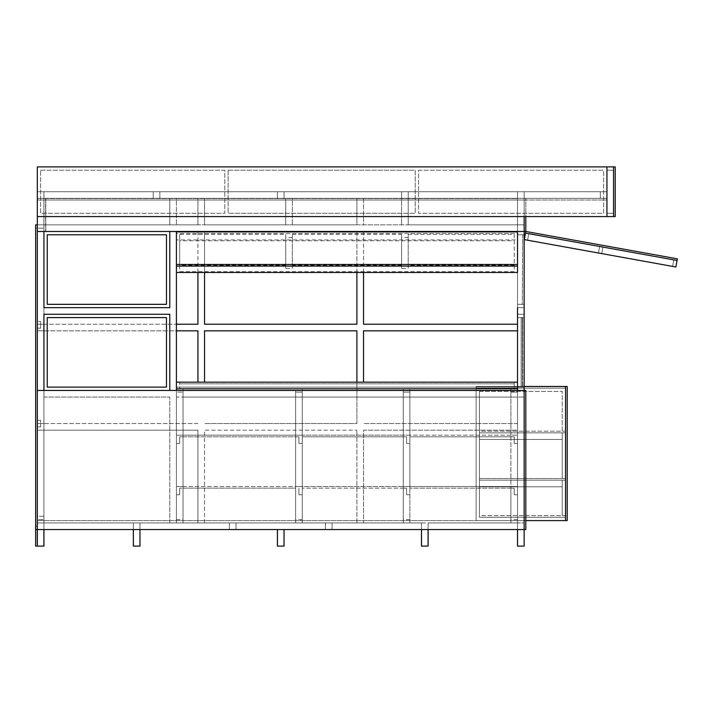 <?xml version="1.0" encoding="UTF-8"?>
<svg xmlns="http://www.w3.org/2000/svg" width="713" height="713" viewBox="0 0 713 713"><rect width="100%" height="100%" fill="white"/><g stroke="black" fill="none" stroke-linecap="round" stroke-linejoin="round"><path stroke-width="0.53" stroke-dasharray="3.56 2.67" d="M514.207 382.168L514.207 388.79L514.207 382.168L514.207 383.826L514.207 382.168L179.712 382.168L179.712 388.79L179.712 382.168L514.207 382.168M179.712 388.79L514.207 388.79L179.712 388.79M524.144 216.574L524.144 307.651L524.144 198.357L606.941 198.357L37.308 198.357L524.144 198.357L524.144 231.475L37.308 231.475L43.93 231.475L43.93 224.853L197.929 224.853L197.929 198.357L43.93 198.357L43.93 224.853L197.929 224.853L197.929 198.357L43.93 198.357L43.93 224.853L35.65 224.853L35.65 529.545L37.308 529.545L37.308 191.735L606.941 191.735L606.941 198.357L524.144 198.357L524.144 529.545L428.103 529.545L517.522 529.545L428.103 529.545L517.522 529.545L517.522 522.923L428.103 522.923L517.522 522.923L428.103 522.923L428.103 529.545L428.103 522.923L428.103 529.545L428.103 522.923L517.522 522.923L517.522 494.769L517.522 529.545L517.522 522.923L517.522 529.545L517.522 522.923L517.522 529.545L428.103 529.545L517.522 529.545L517.522 522.923L428.103 522.923L428.103 529.545L428.103 522.923L524.144 522.923L43.93 522.923L43.93 520.597L43.93 522.923L37.308 522.923L133.349 522.923L133.349 529.545L229.39 529.545L139.971 529.545L229.39 529.545L229.39 522.923L229.39 529.545L229.39 522.923L229.39 529.545L139.971 529.545L139.971 522.923L229.39 522.923L229.39 529.545L139.971 529.545L229.39 529.545L229.39 522.923L229.39 529.545L37.308 529.545L524.144 529.545L37.308 529.545L37.308 224.853L37.308 546.105L37.308 191.735L606.941 191.735L606.941 198.357L37.308 198.357L37.308 321.536L40.614 321.536L37.308 321.536L37.308 224.853L37.308 529.545L37.308 390.448L37.308 529.545L524.144 529.545L524.144 390.448L510.9 390.448L510.9 388.79L409.886 388.79L409.886 390.448L403.264 390.448L403.264 388.79L302.25 388.79L302.25 390.448L295.628 390.448L295.628 388.79L183.027 388.79L183.027 390.448L176.405 390.448L176.405 388.79L517.522 388.79L517.522 382.168L176.405 382.168L176.405 388.79L517.522 388.79L517.522 390.448L176.405 390.448L517.522 390.448L517.522 314.273L517.522 390.448L517.522 314.273L524.144 314.273L524.144 390.448L517.522 390.448L517.522 330.832L363.523 330.832L363.523 382.168M179.712 383.826L514.207 383.826L179.712 383.826L179.712 382.168L179.712 383.826M401.606 268.418L401.606 234.363L401.606 268.418L408.228 268.418L408.228 234.363L408.228 268.418M408.228 237.563L401.606 237.563M285.69 268.418L285.69 234.363L285.69 268.418L292.312 268.418L292.312 234.363L292.312 268.418M292.312 237.563L285.69 237.563M292.312 234.363L401.606 234.363M285.69 265.218L179.712 265.218L179.712 234.363L285.69 234.363M179.712 234.363L179.712 271.617L514.207 271.617L514.207 240.762L179.712 240.762M408.228 234.363L514.207 234.363L514.207 240.762M514.207 234.363L514.207 271.617M514.207 265.218L408.228 265.218M179.712 265.218L179.712 271.617M401.606 265.218L292.312 265.218M176.405 239.907L176.405 272.473L176.405 231.903L176.405 266.083L176.405 233.507L517.522 233.507L517.522 266.083L517.522 233.507L176.405 233.507L176.405 239.907L517.522 239.907L517.522 272.473L517.522 239.907M479.439 391.437L562.227 391.437L562.227 431.178L479.439 431.178L479.439 391.437L479.439 432.836L562.227 432.836L562.227 478.521L479.439 478.521L479.439 432.836L565.543 432.836L565.543 478.521L562.227 478.521L562.227 432.836L565.543 432.836L565.543 478.521L562.227 478.521L565.543 478.521L562.227 478.521L562.227 432.836L562.227 478.521L479.439 478.521L479.439 480.17L562.227 480.17L562.227 515.633L479.439 515.633L479.439 480.17L479.439 517.29L565.543 517.29L479.439 517.29L565.543 517.29L479.439 517.29L479.439 515.633L479.439 517.29L479.439 515.633L565.543 515.633L562.227 515.633L565.543 515.633L562.227 515.633L562.227 480.17L565.543 480.17L565.543 515.633L565.543 480.17L565.543 515.633L565.543 480.17L479.439 480.17L479.439 515.633L479.439 480.17L565.543 480.17L562.227 480.17L562.227 515.633L562.227 480.17L562.227 515.633L562.227 480.17L479.439 480.17L562.227 480.17L479.439 480.17L479.439 486.801L562.227 486.801L479.439 486.801L562.227 486.801L479.439 486.801L479.439 515.633L479.439 486.801L562.227 486.801L479.439 486.801L479.439 432.836L565.543 432.836L565.543 478.521L565.543 432.836L479.439 432.836L479.439 478.521L479.439 439.458L562.227 439.458L562.227 478.521L562.227 439.458L479.439 439.458L562.227 439.458L479.439 439.458L479.439 478.521L479.439 439.458L562.227 439.458L479.439 439.458L479.439 432.836L479.439 439.458L479.439 432.836L562.227 432.836L479.439 432.836L479.439 431.178L479.439 432.836L479.439 431.178L565.543 431.178L562.227 431.178L565.543 431.178L562.227 431.178L562.227 391.437L479.439 391.437L479.439 431.178L479.439 391.437L479.439 431.178L479.439 391.437L562.227 391.437L479.439 391.437M476.124 388.13L476.124 520.597L476.124 388.13L476.124 520.597L476.124 388.13L565.543 388.13L565.543 431.178L565.543 388.13L565.543 431.178L565.543 388.13L476.124 388.13M565.543 520.597L565.543 386.473L567.2 386.473L567.2 520.597L565.543 520.597L565.543 386.473L565.543 520.597L565.543 386.473L476.124 386.473L476.124 520.597L565.543 520.597L476.124 520.597L565.543 520.597L476.124 520.597L565.543 520.597L565.543 386.473L476.124 386.473L476.124 520.597L525.802 520.597M562.227 431.178L562.227 391.437L562.227 431.178M524.144 386.473L476.124 386.473L476.124 520.597L476.124 386.473L565.543 386.473M673.794 259.88L602.913 247.081L601.736 253.605L672.617 266.395L601.736 253.605L672.617 266.395L601.736 253.605L602.913 247.081L673.794 259.88L672.617 266.395L673.794 259.88L672.617 266.395L673.794 259.88L602.913 247.081L601.736 253.605L602.913 247.081L673.794 259.88M528.761 233.695L527.584 240.219L598.474 253.017L527.584 240.219L598.474 253.017L527.584 240.219L528.761 233.695L599.651 246.493L598.474 253.017L599.651 246.493L528.761 233.695L599.651 246.493L598.474 253.017L599.651 246.493L528.761 233.695L527.584 240.219L528.761 233.695M517.522 330.832L517.522 423.567L517.522 397.07L183.027 397.07L183.027 522.923L229.39 522.923L229.39 529.545L139.971 529.545L139.971 546.105L133.349 546.105L133.349 529.545L43.93 529.545L325.431 529.545L325.431 522.923L325.431 529.545L325.431 522.923L325.431 529.545L325.431 522.923L325.431 529.545L325.431 522.923L236.012 522.923L325.431 522.923L325.431 529.545L284.041 529.545L517.522 529.545L43.93 529.545L133.349 529.545L133.349 522.923L133.349 529.545L133.349 522.923L133.349 529.545L133.349 522.923L133.349 529.545L35.65 529.545L37.308 529.545L37.308 390.448L524.144 390.448L524.144 314.273L517.522 314.273L517.522 231.475L517.522 307.651L517.522 231.475L517.522 307.651L517.522 231.475L524.144 231.475L517.522 231.475L524.144 231.475L524.144 307.651L524.144 231.475L517.522 231.475L517.522 307.651L524.144 307.651L524.144 231.475L517.522 231.475L517.522 307.651L524.144 307.651L517.522 307.651L517.522 231.475L517.522 307.651L524.144 307.651L517.522 307.651L524.144 307.651L517.522 307.651L524.144 307.651L524.144 231.475L517.522 231.475L517.522 198.579L45.775 198.579L45.775 231.475L517.522 231.475L517.522 198.579L45.775 198.579L45.775 231.475L525.802 231.475L677.35 258.837L677.056 260.468L525.508 233.106L677.056 260.468L675.879 266.992L524.331 239.63L525.802 231.475L525.802 198.357L525.802 216.574M37.308 519.608L37.308 526.23L35.65 526.23L37.308 526.23L37.308 519.608L43.93 519.608L37.308 519.608M40.614 426.873L37.308 426.873L40.614 426.873L40.614 420.251L37.308 420.251L40.614 420.251L40.614 426.873M37.308 516.292L37.308 426.873L37.308 516.292L43.93 516.292L43.93 231.475L43.93 516.292L37.308 516.292M40.614 321.536L40.614 328.167L37.308 328.167L40.614 328.167L40.614 321.536M37.308 420.251L37.308 328.167L37.308 420.251M139.971 529.545L139.971 522.923L139.971 529.545L139.971 522.923L139.971 529.545L139.971 522.923L139.971 529.545L139.971 522.923L229.39 522.923L139.971 522.923L229.39 522.923L139.971 522.923L229.39 522.923L139.971 522.923L169.783 522.923L169.783 520.597L169.783 522.923L43.93 522.923L197.929 522.923L37.308 522.923L43.93 522.923L37.308 522.923L43.93 522.923L37.308 522.923L37.308 231.475L37.308 324.21L43.93 324.21L37.308 324.21L37.308 231.475L43.93 231.475L43.93 198.562L45.587 198.562L45.587 231.475L45.587 198.562L43.93 198.562L43.93 231.475L169.783 231.475L169.783 307.651L43.93 307.651L43.93 231.475L169.783 231.475L43.93 231.475L169.783 231.475L169.783 307.651L43.93 307.651L43.93 231.475L37.308 231.475L37.308 198.357L37.308 216.574L606.941 216.574L37.308 216.574L37.308 166.895L37.308 216.574L37.308 166.895L606.941 166.895L37.308 166.895L606.941 166.895L606.941 216.574L606.941 166.895L615.221 166.895L615.221 216.574L613.563 216.574L613.563 166.895L613.563 216.574L606.941 216.574L606.941 166.895L606.941 216.574L37.308 216.574M43.93 519.608L43.93 228.169L43.93 519.608M35.65 228.169L35.65 526.23L35.65 228.169L43.93 228.169L35.65 228.169M418.54 170.211L603.626 170.211L603.626 213.267L418.54 213.267L418.54 170.211L603.626 170.211L603.626 213.267L418.54 213.267L418.54 170.211M40.614 170.211L224.809 170.211L224.809 213.267L40.614 213.267L40.614 170.211L224.809 170.211L224.809 213.267L40.614 213.267L40.614 170.211M228.115 170.211L415.224 170.211L415.224 213.267L228.115 213.267L228.115 170.211L415.224 170.211L415.224 213.267L228.115 213.267L228.115 170.211M606.941 213.267L606.941 170.211L613.563 170.211L613.563 213.267L613.563 170.211L613.563 213.267L613.563 170.211L613.563 213.267L613.563 170.211L606.941 170.211L606.941 213.267L613.563 213.267L606.941 213.267L613.563 213.267L606.941 213.267L606.941 170.211L606.941 213.267L613.563 213.267L606.941 213.267L606.941 170.211L613.563 170.211L606.941 170.211L606.941 213.267M606.941 170.211L613.563 170.211L606.941 170.211M606.941 216.574L606.941 166.895M133.349 529.545L133.349 522.923L37.308 522.923L37.308 430.189L37.308 522.923L37.308 430.189L37.308 522.923L43.93 522.923L37.308 522.923L43.93 522.923L43.93 529.545L43.93 522.923L37.308 522.923L37.308 520.597L517.522 520.597L37.308 520.597L43.93 520.597L37.308 520.597L37.308 522.923L37.308 231.475L197.929 231.475L37.308 231.475L43.93 231.475L37.308 231.475L37.308 324.21L37.308 231.475L43.93 231.475L43.93 198.357L37.308 198.357L37.308 200.014L606.941 200.014L37.308 200.014L524.144 200.014L37.308 200.014L37.308 198.357L37.308 200.014L37.308 198.357L43.93 198.357L43.93 200.014L43.93 198.357L43.93 200.014L43.93 198.357L197.929 198.357L197.929 200.014L197.929 198.357L43.93 198.357L43.93 200.014L43.93 198.357L37.486 198.357L37.486 200.014L37.486 198.357L153.224 198.357L37.308 198.357L43.93 198.357L37.308 198.357L37.308 200.014L37.308 198.357L524.144 198.357L524.144 529.545L525.802 529.545L525.802 390.448L525.802 529.545L525.802 390.448L524.144 390.448L524.144 529.545L524.144 390.448L525.802 390.448L524.144 390.448L524.144 529.545L524.144 390.448L524.144 529.545L525.802 529.545L524.144 529.545L524.144 546.105L517.522 546.105L524.144 546.105L524.144 198.357L525.802 198.357L524.144 198.357L524.144 200.014L524.144 198.357L37.308 198.357L43.93 198.357L43.93 191.735L153.224 191.735L43.93 191.735L153.224 191.735L43.93 191.735L43.93 198.357L43.93 191.735L43.93 198.357L43.93 191.735L43.93 198.357L43.93 191.735L43.93 198.357L37.308 198.357L606.941 198.357L606.941 200.014L606.941 198.357L524.144 198.357L524.144 200.014L524.144 198.357L363.523 198.357L363.523 224.853L517.522 224.853L517.522 198.357L363.523 198.357L363.523 224.853L517.522 224.853L517.522 198.357L524.144 198.357L524.144 200.014L524.144 198.357L517.522 198.357L517.522 200.014L517.522 198.357L524.144 198.357L524.144 200.014L524.144 198.357L517.522 198.357L517.522 200.014L517.522 198.357L517.522 200.014L517.522 198.357L363.523 198.357L600.319 198.357L600.319 191.735L600.319 198.357L600.319 191.735L524.144 191.735L524.144 198.357L600.319 198.357L600.319 191.735L524.144 191.735L600.319 191.735L524.144 191.735L524.144 198.357L524.144 191.735L524.144 198.357L524.144 191.735L600.319 191.735L524.144 191.735L524.144 198.357L600.319 198.357L600.319 191.735L600.319 198.357L600.319 191.735L600.319 198.357L408.228 198.357L408.228 191.735L600.319 191.735L408.228 191.735L517.522 191.735L408.228 191.735L408.228 198.357L517.522 198.357L408.228 198.357L408.228 191.735L408.228 198.357L408.228 191.735L408.228 198.357L408.228 191.735L408.228 198.357L517.522 198.357L408.228 198.357L408.228 224.853L517.522 224.853L517.522 198.357L408.228 198.357L408.228 224.853L517.522 224.853L517.522 191.735L408.228 191.735L517.522 191.735L408.228 191.735L517.522 191.735L517.522 198.357L517.522 191.735L517.522 198.357L517.522 191.735L517.522 198.357L524.144 198.357L517.522 198.357L524.144 198.357L517.522 198.357L524.144 198.357L524.144 231.475L517.522 231.475L517.522 198.357L517.522 224.853L517.522 198.357L517.522 224.853L363.523 224.853L363.523 198.357L363.523 200.014L363.523 198.357L204.551 198.357L204.551 224.853L356.901 224.853L356.901 198.357L204.551 198.357L204.551 224.853L356.901 224.853L356.901 198.357L356.901 200.014L356.901 198.357L204.551 198.357L356.901 198.357L284.041 198.357L285.69 198.357L285.69 224.853L285.69 198.357L284.041 198.357L284.041 191.735L401.606 191.735L401.606 198.357L284.041 198.357L284.041 191.735L401.606 191.735L284.041 191.735L284.041 198.357L284.041 191.735L284.041 198.357L284.041 191.735L284.041 198.357L401.606 198.357L363.523 198.357L363.523 224.853L524.144 224.853L517.522 224.853L524.144 224.853L517.522 224.853L524.144 224.853L517.522 224.853L517.522 198.357L517.522 231.475L176.405 231.475L517.522 231.475L363.523 231.475L517.522 231.475L517.522 307.651M37.308 224.853L43.93 224.853L37.308 224.853L43.93 224.853L43.93 198.357L153.224 198.357L43.93 198.357L153.224 198.357L153.224 191.735L153.224 198.357L153.224 191.735L153.224 198.357L153.224 191.735L153.224 198.357L153.224 191.735L153.224 198.357L37.308 198.357L37.308 224.853L37.308 198.357L37.308 224.853L37.308 198.357L37.308 224.853L35.65 224.853L197.929 224.853L37.308 224.853L37.308 191.735L606.941 191.735L37.308 191.735L37.308 546.105L43.93 546.105L43.93 522.923L43.93 529.545L43.93 522.923L43.93 529.545L43.93 522.923L133.349 522.923L43.93 522.923L133.349 522.923L43.93 522.923L133.349 522.923L43.93 522.923L43.93 397.07L169.783 397.07L43.93 397.07L43.93 423.567L43.93 330.832L37.308 330.832L43.93 330.832L43.93 314.273L169.783 314.273L169.783 390.448L43.93 390.448L43.93 314.273L169.783 314.273L169.783 390.448L43.93 390.448L43.93 330.832L37.308 330.832L37.308 423.567L43.93 423.567L43.93 330.832L37.308 330.832L37.308 423.567L37.308 330.832L37.308 423.567L43.93 423.567L43.93 330.832L176.405 330.832M517.522 529.545L517.522 546.105L517.522 529.545L421.481 529.545L517.522 529.545L428.103 529.545L517.522 529.545L517.522 546.105L524.144 546.105L524.144 529.545L517.522 529.545L517.522 522.923L517.522 529.545L517.522 522.923L517.522 529.545L428.103 529.545L517.522 529.545L517.522 522.923L524.144 522.923L176.405 522.923L176.405 397.07L183.027 397.07L183.027 390.448L295.628 390.448L295.628 522.923L295.628 436.811L183.027 436.811L183.027 435.153L183.027 436.811L179.712 436.811L183.027 436.811L183.027 486.489L183.027 436.811L298.943 436.811L295.628 436.811L295.628 435.153L295.628 486.489L302.25 486.489L302.25 443.433L302.25 486.489L176.405 486.489L176.405 443.433L176.405 486.489L183.027 486.489L183.027 488.147L179.712 488.147L183.027 488.147L183.027 486.489L295.628 486.489L295.628 488.147L183.027 488.147L183.027 522.923L176.405 522.923L183.027 522.923L183.027 388.79L295.628 388.79L295.628 522.923L236.012 522.923L236.012 529.545L236.012 522.923L236.012 529.545L236.012 522.923L236.012 529.545L236.012 522.923L236.012 529.545L236.012 522.923L325.431 522.923L236.012 522.923L325.431 522.923L295.628 522.923L302.25 522.923L295.628 522.923L302.25 522.923L302.25 388.79L403.264 388.79L403.264 522.923L403.264 390.448L302.25 390.448L302.25 522.923L302.25 494.769L302.25 522.923L295.628 522.923L295.628 488.147L183.027 488.147L183.027 522.923L176.405 522.923L176.405 494.769L176.405 522.923L183.027 522.923L176.405 522.923L176.405 387.132L176.405 522.923L176.405 397.07L517.522 397.07L517.522 317.588L517.522 382.168M43.93 529.545L43.93 430.189L197.929 430.189L197.929 522.923L197.929 430.189L43.93 430.189L43.93 330.832L197.929 330.832L197.929 382.168M204.551 522.923L204.551 430.189L356.901 430.189L204.551 430.189L204.551 522.923L356.901 522.923L204.551 522.923M356.901 522.923L356.901 430.189L356.901 522.923L363.523 522.923L363.523 520.597L363.523 522.923L421.481 522.923L356.901 522.923M517.522 390.448L176.405 390.448L176.405 387.132L521.167 387.132L521.167 317.588L521.167 387.132L517.522 387.132L524.144 387.132L524.144 317.588L524.144 387.132L524.144 317.588L517.522 317.588L517.522 522.923L517.522 520.597L524.144 520.597L517.522 520.597L524.144 520.597L517.522 520.597L524.144 520.597L517.522 520.597L517.522 522.923L517.522 392.105L517.522 397.07L524.144 397.07L517.522 397.07L524.144 397.07L517.522 397.07L517.522 522.923L517.522 317.588L524.144 317.588L524.144 387.132L176.405 387.132L176.405 231.475M524.144 522.923L524.144 231.475L517.522 231.475L524.144 231.475L524.144 522.923M37.308 546.105L43.93 546.105L37.308 546.105L37.308 529.545L37.308 546.105L35.65 546.105L35.65 224.853L35.65 529.545M204.551 198.357L204.551 200.014L204.551 198.357L159.846 198.357L169.783 198.357L169.783 224.853L169.783 198.357L159.846 198.357L159.846 191.735L277.41 191.735L277.41 198.357L159.846 198.357L159.846 191.735L277.41 191.735L159.846 191.735L159.846 198.357L159.846 191.735L159.846 198.357L159.846 191.735L159.846 198.357L277.41 198.357L204.551 198.357L204.551 224.853L356.901 224.853L356.901 198.357L356.901 224.853L204.551 224.853L204.551 198.357M166.468 304.335L166.468 234.791L47.245 234.791L47.245 304.335L166.468 304.335L47.245 304.335L47.245 234.791L166.468 234.791L166.468 304.335M47.245 387.132L166.468 387.132L166.468 317.588L47.245 317.588L47.245 387.132L47.245 317.588L166.468 317.588L166.468 387.132L47.245 387.132M524.144 234.791L524.144 304.335L517.522 304.335L517.522 234.791L517.522 304.335L517.522 234.791L517.522 304.335L524.144 304.335L524.144 234.791L517.522 234.791L524.144 234.791L524.144 304.335L517.522 304.335L524.144 304.335L524.144 234.791L517.522 234.791L524.144 234.791M524.144 314.273L517.522 314.273L524.144 314.273L524.144 390.448L524.144 314.273M522.656 234.791L522.326 304.335L522.656 234.791M522.656 317.588L522.326 387.132L522.326 317.588L522.326 387.132L522.326 317.588L522.656 387.132L522.656 317.588L524.144 317.588L522.656 317.588M510.9 388.79L409.886 388.79L409.886 522.923L403.264 522.923L403.264 436.811L302.25 436.811L302.25 435.153L302.25 436.811L406.57 436.811L403.264 436.811L403.264 435.153L403.264 486.489L409.886 486.489L409.886 443.433L409.886 486.489L302.25 486.489L302.25 488.147L302.25 486.489L403.264 486.489L403.264 488.147L302.25 488.147L406.57 488.147L403.264 488.147L403.264 522.923L332.062 522.923L332.062 529.545L421.481 529.545L332.062 529.545L332.062 522.923L332.062 529.545L332.062 522.923L332.062 529.545L332.062 522.923L332.062 529.545L332.062 522.923L421.481 522.923L403.264 522.923L409.886 522.923L403.264 522.923L409.886 522.923L409.886 390.448L510.9 390.448L510.9 522.923L510.9 436.811L409.886 436.811L409.886 435.153L409.886 436.811L514.207 436.811L510.9 436.811L510.9 435.153L510.9 486.489L517.522 486.489L517.522 443.433L517.522 486.489L409.886 486.489L409.886 488.147L409.886 486.489L510.9 486.489L510.9 488.147L409.886 488.147L514.207 488.147L510.9 488.147L510.9 522.923L517.522 522.923L517.522 397.07L517.522 522.923L510.9 522.923L510.9 388.79M517.522 272.473L517.522 231.903M510.9 435.153L176.405 435.153L183.027 435.153L183.027 392.105L183.027 435.153L302.25 435.153L302.25 392.105L302.25 435.153L409.886 435.153L409.886 392.105L409.886 435.153L517.522 435.153L510.9 435.153L510.9 392.105L510.9 435.153M179.712 436.811L179.712 443.433L176.405 443.433L179.712 443.433L179.712 436.811M176.405 392.105L176.405 435.153L176.405 392.105L183.027 392.105L176.405 392.105M298.943 436.811L298.943 443.433L302.25 443.433L298.943 443.433L298.943 436.811M302.25 392.105L295.628 392.105L295.628 435.153L295.628 392.105L302.25 392.105M514.207 436.811L514.207 443.433L517.522 443.433L514.207 443.433L514.207 436.811M517.522 392.105L510.9 392.105L517.522 392.105M406.57 436.811L406.57 443.433L409.886 443.433L406.57 443.433L406.57 436.811M409.886 392.105L403.264 392.105L403.264 435.153L403.264 392.105L409.886 392.105M302.25 494.769L298.943 494.769L298.943 488.147L298.943 494.769L302.25 494.769M179.712 488.147L179.712 494.769L176.405 494.769L179.712 494.769L179.712 488.147M517.522 494.769L514.207 494.769L514.207 488.147L514.207 494.769L517.522 494.769M428.103 529.545L428.103 522.923L428.103 529.545L428.103 522.923L428.103 529.545L428.103 522.923L517.522 522.923L428.103 522.923L517.522 522.923L510.9 522.923L517.522 522.923L517.522 397.07L517.522 522.923L517.522 430.189L363.523 430.189L363.523 522.923L363.523 430.189L517.522 430.189L517.522 522.923L428.103 522.923L428.103 546.105L421.481 546.105L421.481 529.545L332.062 529.545L421.481 529.545L332.062 529.545L421.481 529.545L332.062 529.545L421.481 529.545L421.481 522.923L332.062 522.923L421.481 522.923L332.062 522.923L421.481 522.923L421.481 529.545M409.886 494.769L406.57 494.769L406.57 488.147L406.57 494.769L409.886 494.769M292.312 198.357L401.606 198.357L284.041 198.357L401.606 198.357L284.041 198.357L284.041 191.735L401.606 191.735L284.041 191.735L401.606 191.735L284.041 191.735L401.606 191.735L401.606 224.853L401.606 198.357L292.312 198.357L292.312 224.853L401.606 224.853L292.312 224.853L292.312 198.357M176.405 198.357L277.41 198.357L159.846 198.357L277.41 198.357L159.846 198.357L159.846 191.735L277.41 191.735L159.846 191.735L277.41 191.735L159.846 191.735L277.41 191.735L277.41 198.357L277.41 191.735L277.41 198.357L277.41 191.735L277.41 198.357L277.41 191.735L277.41 198.357L176.405 198.357L176.405 224.853L285.69 224.853L176.405 224.853L176.405 198.357M169.783 522.923L169.783 397.07L169.783 522.923M169.783 390.448L43.93 390.448L169.783 390.448M325.431 529.545L236.012 529.545L325.431 529.545M153.224 191.735L43.93 191.735L153.224 191.735M606.941 191.735L606.941 198.357L606.941 191.735M600.319 198.357L524.144 198.357L600.319 198.357M176.405 390.448L176.405 382.168M43.93 224.853L43.93 198.357L43.93 224.853L43.93 198.357L43.93 224.853L43.93 198.357L37.308 198.357L43.93 198.357L43.93 224.853M43.93 522.923L43.93 231.475L43.93 522.923L43.93 430.189L37.308 430.189L43.93 430.189L37.308 430.189L43.93 430.189L43.93 522.923M197.929 231.475L197.929 324.21L37.308 324.21L43.93 324.21L43.93 231.475L43.93 324.21L43.93 231.475L43.93 324.21L176.405 324.21M197.929 224.853L197.929 198.357L197.929 224.853M197.929 272.473L197.929 231.903M197.929 423.567L37.308 423.567L197.929 423.567M517.522 423.567L363.523 423.567L517.522 423.567M363.523 272.473L363.523 231.903M356.901 231.475L204.551 231.475L356.901 231.475L356.901 324.21L204.551 324.21L204.551 231.475M356.901 272.473L356.901 231.903M204.551 272.473L204.551 231.903M204.551 382.168L204.551 330.832L356.901 330.832L356.901 423.567L204.551 423.567L356.901 423.567L356.901 382.168M517.522 324.21L363.523 324.21L363.523 231.475M524.144 224.853L524.144 198.357L524.144 224.853M284.041 529.545L284.041 546.105L277.41 546.105L284.041 546.105L284.041 529.545L284.041 546.105L277.41 546.105L277.41 529.545M325.431 522.923L236.012 522.923L325.431 522.923M421.641 529.545L421.641 546.105L421.641 529.545L427.934 529.545L421.641 529.545M421.641 546.105L427.934 546.105L427.934 529.545L427.934 546.105L421.641 546.105M277.58 529.545L277.58 546.105L277.58 529.545L283.872 529.545L277.58 529.545L277.58 546.105L283.872 546.105L283.872 529.545L277.58 529.545L283.872 529.545L283.872 546.105L277.58 546.105L277.58 529.545M277.58 546.105L283.872 546.105L283.872 529.545L283.872 546.105L277.58 546.105M43.76 529.545L43.76 546.105L37.468 546.105L37.468 529.545L43.76 529.545L37.468 529.545L37.468 546.105L37.468 529.545L43.76 529.545L37.468 529.545L37.468 546.105L43.76 546.105L43.76 529.545M37.468 546.105L43.76 546.105L37.468 546.105M517.683 529.545L517.683 546.105L517.683 529.545L523.975 529.545L517.683 529.545L523.975 529.545L523.975 546.105L523.975 529.545L517.683 529.545L517.683 546.105L523.975 546.105L523.975 529.545L523.975 546.105L517.683 546.105L517.683 529.545M523.975 546.105L517.683 546.105L523.975 546.105M133.518 529.545L133.518 546.105L133.518 529.545L139.81 529.545L133.518 529.545M133.518 546.105L139.81 546.105L139.81 529.545L139.81 546.105L133.518 546.105M524.144 387.132L522.656 387.132L524.144 387.132M521.167 317.588L517.522 317.588L521.167 317.588M302.25 519.608L295.628 519.608M176.405 519.608L183.027 519.608M517.522 519.608L510.9 519.608M409.886 519.608L403.264 519.608"/><path stroke-width="1.07" d="M176.405 390.448L176.405 382.168L517.522 382.168L517.522 388.79L176.405 388.79L517.522 388.79L517.522 390.448L37.308 390.448L37.308 529.545L524.144 529.545L524.144 390.448L517.522 390.448M176.405 264.478L176.405 266.083L517.522 266.083L176.405 266.083L176.405 272.473L517.522 272.473L517.522 231.903L176.405 231.903L176.405 264.478L517.522 264.478M525.802 520.597L567.2 520.597L567.2 386.473L524.144 386.473M565.543 520.597L565.543 386.473M525.508 233.106L524.331 239.63L675.879 266.992L677.056 260.468L525.508 233.106L525.802 231.475L677.35 258.837L677.056 260.468L525.508 233.106M37.308 166.895L37.308 216.574L606.941 216.574L606.941 166.895L37.308 166.895M606.941 216.574L615.221 216.574L615.221 166.895L613.563 166.895L613.563 216.574L613.563 166.895L606.941 166.895M37.308 216.574L37.308 390.448L37.308 231.475L524.144 231.475L524.144 216.574M37.308 224.853L35.65 224.853L35.65 529.545L37.308 529.545L37.308 546.105L35.65 546.105L35.65 529.545M517.522 529.545L517.522 546.105L524.144 546.105L524.144 529.545L525.802 529.545L525.802 390.448L524.144 390.448L524.144 231.475L525.802 231.475L525.802 216.574M166.468 234.791L166.468 304.335L47.245 304.335L47.245 234.791L166.468 234.791L166.468 304.335L47.245 304.335L47.245 234.791L166.468 234.791M43.93 307.651L43.93 231.475L43.93 307.651L169.783 307.651L43.93 307.651M169.783 231.475L169.783 307.651L169.783 231.475M166.468 387.132L47.245 387.132L47.245 317.588L166.468 317.588L166.468 387.132L47.245 387.132L47.245 317.588L166.468 317.588L166.468 387.132M169.783 314.273L169.783 390.448L169.783 314.273L43.93 314.273L169.783 314.273M43.93 390.448L43.93 314.273L43.93 390.448M517.522 307.651L517.522 382.168M43.93 529.545L43.93 546.105L37.308 546.105M277.41 529.545L277.41 546.105L284.041 546.105L284.041 529.545M176.405 382.168L176.405 272.473M176.405 324.21L197.929 324.21L197.929 272.473M197.929 382.168L197.929 330.832L176.405 330.832M363.523 382.168L363.523 330.832L517.522 330.832M517.522 324.21L363.523 324.21L363.523 272.473M204.551 272.473L204.551 324.21L356.901 324.21L356.901 272.473M356.901 382.168L356.901 330.832L204.551 330.832L204.551 382.168M421.481 529.545L421.481 546.105L428.103 546.105L428.103 529.545M133.349 529.545L133.349 546.105L139.971 546.105L139.971 529.545"/></g></svg>
